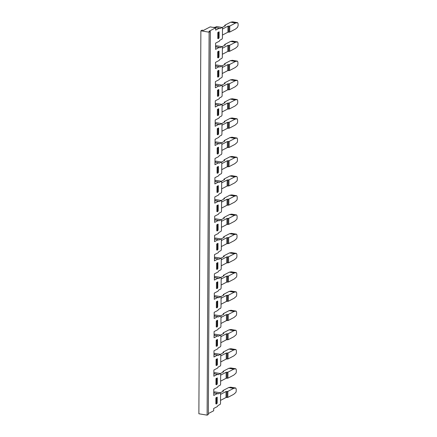 <?xml version="1.0" encoding="UTF-8"?>
<svg xmlns="http://www.w3.org/2000/svg" width="437" height="437" viewBox="0 0 437 437"><rect width="100%" height="100%" fill="white"/><g stroke="black" fill="none" stroke-linecap="round" stroke-linejoin="round"><path stroke-width="0.66" d="M213.873 373.717L217.495 374.329L213.857 376.224L213.89 370.019L217.528 368.118A1.049 0.486 -80.5 0 0 217.888 367.637L217.948 367.49A1.049 0.486 -80.5 0 1 218.309 367.009L220.357 365.938L220.718 365.053L220.772 354.839L220.423 354.325L218.369 355.396A1.049 0.486 -80.5 0 1 218.2 355.423A1.049 0.486 -80.5 0 1 218.014 355.286L217.954 355.205A1.049 0.486 -80.5 0 0 217.763 355.068L213.972 354.429M213.769 392.945L217.397 393.557L213.759 395.452L213.791 389.247L217.429 387.346A1.049 0.486 -80.5 0 0 217.79 386.865L217.845 386.718A1.049 0.486 -80.5 0 1 218.21 386.237L220.259 385.166L220.619 384.281L220.674 374.067L220.319 373.553L218.271 374.624A1.049 0.486 -80.5 0 1 218.101 374.651A1.049 0.486 -80.5 0 1 217.91 374.514L217.855 374.433A1.049 0.486 -80.5 0 0 217.664 374.296L213.873 373.662M213.972 354.489L217.593 355.101L213.961 356.996L213.993 350.791L217.626 348.89A1.049 0.486 -80.5 0 0 217.992 348.409L218.047 348.262A1.049 0.486 -80.5 0 1 218.413 347.781L220.461 346.71L220.822 345.825L220.876 335.611L220.521 335.097L218.473 336.168A1.049 0.486 -80.5 0 1 218.303 336.195A1.049 0.486 -80.5 0 1 218.112 336.058L218.058 335.977A1.049 0.486 -80.5 0 0 217.866 335.84L214.075 335.201M214.07 335.261L217.697 335.873L214.059 337.768L214.092 331.563L217.73 329.662A1.049 0.486 -80.5 0 0 218.09 329.181L218.15 329.034A1.049 0.486 -80.5 0 1 218.511 328.553L220.559 327.482L220.92 326.597L220.975 316.383L220.619 315.869L218.571 316.94A1.049 0.486 -80.5 0 1 218.402 316.967A1.049 0.486 -80.5 0 1 218.21 316.83L218.156 316.749A1.049 0.486 -80.5 0 0 217.965 316.612L214.174 315.973M214.174 316.033L217.795 316.645L214.163 318.54L214.19 312.329L217.828 310.434A1.049 0.486 -80.5 0 0 218.189 309.953L218.249 309.806A1.049 0.486 -80.5 0 1 218.609 309.325L220.663 308.254L221.024 307.369L221.073 297.155L220.723 296.641L218.675 297.706A1.049 0.486 -80.5 0 1 218.505 297.739A1.049 0.486 -80.5 0 1 218.314 297.602L218.254 297.521A1.049 0.486 -80.5 0 0 218.068 297.384L214.272 296.745M214.272 296.805L217.899 297.411L214.261 299.312L214.294 293.101L217.932 291.206A1.049 0.486 -80.5 0 0 218.292 290.725L218.353 290.578A1.049 0.486 -80.5 0 1 218.713 290.097L220.761 289.026L221.122 288.141L221.177 277.927L220.822 277.408L218.773 278.478A1.049 0.486 -80.5 0 1 218.604 278.511A1.049 0.486 -80.5 0 1 218.413 278.374L218.358 278.293A1.049 0.486 -80.5 0 0 218.167 278.156L214.376 277.517M214.376 277.577L217.997 278.183L214.359 280.084L214.392 273.873L218.03 271.978A1.049 0.486 -80.5 0 0 218.391 271.497L218.451 271.35A1.049 0.486 -80.5 0 1 218.811 270.869L220.865 269.798L221.22 268.913L221.275 258.699L220.925 258.18L218.871 259.25A1.049 0.486 -80.5 0 1 218.708 259.283A1.049 0.486 -80.5 0 1 218.516 259.146L218.456 259.065A1.049 0.486 -80.5 0 0 218.265 258.928L214.474 258.289M214.474 258.349L218.101 258.955L214.463 260.856L214.496 254.645L218.134 252.75A1.049 0.486 -80.5 0 0 218.495 252.269L218.555 252.122A1.049 0.486 -80.5 0 1 218.915 251.641L220.964 250.57L221.324 249.685L221.379 239.471L221.024 238.952L218.975 240.022A1.049 0.486 -80.5 0 1 218.806 240.055A1.049 0.486 -80.5 0 1 218.615 239.918L218.56 239.837A1.049 0.486 -80.5 0 0 218.369 239.7L214.578 239.061M214.578 239.121L218.2 239.727L214.562 241.628L214.594 235.417L218.232 233.522A1.049 0.486 -80.5 0 0 218.593 233.041L218.653 232.894A1.049 0.486 -80.5 0 1 219.013 232.413L221.062 231.342L221.422 230.457L221.477 220.243L221.127 219.724L219.074 220.794A1.049 0.486 -80.5 0 1 218.904 220.827A1.049 0.486 -80.5 0 1 218.719 220.69L218.658 220.609A1.049 0.486 -80.5 0 0 218.467 220.472L214.676 219.833M214.676 219.893L218.303 220.499L214.665 222.4L214.698 216.189L218.331 214.294A1.049 0.486 -80.5 0 0 218.697 213.813L218.751 213.666A1.049 0.486 -80.5 0 1 219.117 213.185L221.166 212.114L221.526 211.229L221.581 201.015L221.226 200.496L219.177 201.566A1.049 0.486 -80.5 0 1 219.008 201.599A1.049 0.486 -80.5 0 1 218.817 201.462L218.762 201.381A1.049 0.486 -80.5 0 0 218.571 201.244L214.78 200.605M214.878 181.437L218.5 182.043L214.867 183.944L214.895 177.733L218.533 175.838A1.049 0.486 -80.5 0 0 218.893 175.352L218.953 175.21A1.049 0.486 -80.5 0 1 219.314 174.729L221.368 173.658L221.728 172.773L221.778 162.559L221.428 162.04L219.379 163.11A1.049 0.486 -80.5 0 1 219.21 163.143A1.049 0.486 -80.5 0 1 219.019 163.006L218.959 162.925A1.049 0.486 -80.5 0 0 218.773 162.782L214.977 162.149M214.775 200.665L218.402 201.271L214.764 203.172L214.796 196.961L218.434 195.066A1.049 0.486 -80.5 0 0 218.795 194.585L218.855 194.438A1.049 0.486 -80.5 0 1 219.216 193.957L221.264 192.886L221.625 192.001L221.679 181.787L221.324 181.268L219.276 182.338A1.049 0.486 -80.5 0 1 219.106 182.371A1.049 0.486 -80.5 0 1 218.915 182.234L218.861 182.153A1.049 0.486 -80.5 0 0 218.669 182.011L214.878 181.377M214.977 162.209L218.604 162.815L214.966 164.716L214.999 158.505L218.637 156.61A1.049 0.486 -80.5 0 0 218.997 156.124L219.057 155.982A1.049 0.486 -80.5 0 1 219.418 155.501L221.466 154.43L221.827 153.54L221.881 143.325L221.526 142.812L219.478 143.882A1.049 0.486 -80.5 0 1 219.308 143.915A1.049 0.486 -80.5 0 1 219.117 143.778L219.063 143.691A1.049 0.486 -80.5 0 0 218.871 143.555L215.08 142.921M215.08 142.981L218.702 143.587L215.064 145.488L215.097 139.277L218.735 137.376A1.049 0.486 -80.5 0 0 219.095 136.896L219.155 136.754A1.049 0.486 -80.5 0 1 219.516 136.273L221.57 135.202L221.925 134.312L221.98 124.097L221.63 123.584L219.576 124.654A1.049 0.486 -80.5 0 1 219.412 124.687A1.049 0.486 -80.5 0 1 219.221 124.55L219.161 124.463A1.049 0.486 -80.5 0 0 218.97 124.326L215.179 123.693M215.179 123.753L218.806 124.359L215.168 126.26L215.201 120.049L218.839 118.148A1.049 0.486 -80.5 0 0 219.199 117.668L219.259 117.526A1.049 0.486 -80.5 0 1 219.62 117.045L221.668 115.974L222.029 115.084L222.083 104.869L221.728 104.356L219.68 105.426A1.049 0.486 -80.5 0 1 219.511 105.459A1.049 0.486 -80.5 0 1 219.319 105.322L219.265 105.235A1.049 0.486 -80.5 0 0 219.074 105.099L215.283 104.465M215.283 104.525L218.904 105.131L215.266 107.032L215.299 100.821L218.937 98.92A1.049 0.486 -80.5 0 0 219.298 98.44L219.358 98.298A1.049 0.486 -80.5 0 1 219.718 97.817L221.767 96.746L222.127 95.856L222.182 85.641L221.832 85.128L219.778 86.198A1.049 0.486 -80.5 0 1 219.614 86.231A1.049 0.486 -80.5 0 1 219.423 86.094L219.363 86.007A1.049 0.486 -80.5 0 0 219.172 85.87L215.381 85.237M210.339 31.551L209.121 32.191L207.116 415.15L208.334 414.511L210.339 31.551L208.968 31.322L215.681 27.815L215.67 30.12L219.287 28.23A1.049 0.486 -80.5 0 1 219.456 28.197A1.049 0.486 -80.5 0 1 219.647 28.334L219.702 28.421A1.049 0.486 -80.5 0 0 219.893 28.558A1.049 0.486 -80.5 0 0 220.062 28.525L222.111 27.455L222.482 28.001L222.433 38.134L222.051 39.073L220.002 40.144A1.049 0.486 -80.5 0 0 219.642 40.625L219.582 40.767A1.049 0.486 -80.5 0 1 219.221 41.247L215.599 43.137L215.572 49.348L219.205 47.447A1.049 0.486 -80.5 0 1 219.374 47.414A1.049 0.486 -80.5 0 1 219.565 47.551L219.625 47.638A1.049 0.486 -80.5 0 0 219.811 47.775A1.049 0.486 -80.5 0 0 219.98 47.742L222.029 46.672L222.384 47.185L222.329 57.4L221.969 58.29L219.92 59.361A1.049 0.486 -80.5 0 0 219.56 59.842L219.5 59.984A1.049 0.486 -80.5 0 1 219.139 60.464L215.501 62.365L215.468 68.576L219.106 66.675A1.049 0.486 -80.5 0 1 219.276 66.642A1.049 0.486 -80.5 0 1 219.467 66.779L219.521 66.866A1.049 0.486 -80.5 0 0 219.713 67.003A1.049 0.486 -80.5 0 0 219.882 66.97L221.93 65.9L222.286 66.413L222.231 76.628L221.87 77.518L219.822 78.589A1.049 0.486 -80.5 0 0 219.456 79.07L219.401 79.212A1.049 0.486 -80.5 0 1 219.035 79.692L215.403 81.593L215.37 87.804L219.008 85.903A1.049 0.486 -80.5 0 1 219.172 85.87M209.121 32.191L200.878 30.808L198.873 413.768L207.116 415.15M215.681 27.815L210.192 26.892L203.473 30.399L202.102 30.169L200.878 30.808M213.873 373.127L214.829 372.63L220.319 373.553L223.591 371.86L223.345 371.608L223.591 371.86M213.775 392.355L214.725 391.858L220.221 392.781L220.57 393.295L220.516 403.509L220.161 404.394L218.107 405.465A1.049 0.486 -80.5 0 0 217.746 405.946L217.686 406.093A1.049 0.486 -80.5 0 1 217.326 406.574L213.688 408.475L213.677 410.775L208.34 413.56M213.518 27.455L213.797 27.307A1.049 0.486 -80.5 0 1 213.961 27.28L219.456 28.197M214.895 27.433L216.621 26.531L222.111 27.455M215.588 46.246L216.539 45.748L222.029 46.672M215.485 65.479L216.435 64.976L221.93 65.9L225.202 64.212L224.957 63.96L225.202 64.212M215.386 84.707L216.337 84.21L221.832 85.128L225.104 83.44L224.858 83.188L225.104 83.44M215.283 103.935L216.239 103.438L221.728 104.356M215.184 123.163L216.135 122.666L221.63 123.584L224.902 121.896L224.656 121.644L224.902 121.896M215.08 142.391L216.036 141.894L221.526 142.812L224.798 141.124L224.558 140.872L224.798 141.124M214.982 161.619L215.933 161.122L221.428 162.04M214.878 180.847L215.834 180.35L221.324 181.268M214.78 200.075L215.731 199.578L221.226 200.496L224.498 198.808L224.252 198.556L224.498 198.808M214.682 219.303L215.632 218.806L221.127 219.724L224.4 218.036L224.154 217.784L224.4 218.036M214.578 238.531L215.534 238.034L221.024 238.952M214.48 257.759L215.43 257.262L220.925 258.18L224.197 256.492L223.952 256.24L224.197 256.492M214.376 276.987L215.332 276.49L220.822 277.408L224.094 275.72L223.853 275.468L224.094 275.72M214.277 296.215L215.228 295.718L220.723 296.641M214.174 315.443L215.13 314.946L220.619 315.869L223.891 314.176L223.651 313.924L223.891 314.176M214.075 334.671L215.026 334.174L220.521 335.097L223.793 333.404L223.547 333.152L223.793 333.404M213.977 353.899L214.928 353.402L220.423 354.325M217.397 393.557A1.049 0.486 -80.5 0 1 217.56 393.524A1.049 0.486 -80.5 0 1 217.752 393.661L217.812 393.742A1.049 0.486 -80.5 0 0 218.003 393.879A1.049 0.486 -80.5 0 0 218.167 393.852L223.493 391.088L223.247 390.836L223.493 391.088M217.593 70.963L217.56 76.972L218.292 77.092L218.882 76.278L218.915 70.27L217.593 70.963L218.325 71.084L218.915 70.27M217.692 51.735L217.659 57.744L218.391 57.864L218.986 57.05L219.013 51.042L217.692 51.735L218.424 51.856L219.013 51.042M217.795 32.507L217.763 38.516L218.495 38.636L219.084 37.822L219.117 31.814L217.795 32.507L218.527 32.628L219.117 31.814M217.489 90.191L217.457 96.2L218.194 96.32L218.784 95.506L218.811 89.498L217.489 90.191L218.221 90.312L218.811 89.498M217.391 109.419L217.358 115.428L218.09 115.548L218.68 114.734L218.713 108.726L217.391 109.419L218.123 109.54L218.713 108.726M217.287 128.647L217.26 134.656L217.992 134.776L218.582 133.962L218.615 127.954L217.287 128.647L218.019 128.768L218.615 127.954M217.189 147.875L217.156 153.884L217.888 154.004L218.478 153.19L218.511 147.182L217.189 147.875L217.921 147.996L218.511 147.182M217.091 167.103L217.058 173.112L217.79 173.232L218.38 172.418L218.413 166.41L217.091 167.103L217.823 167.224L218.413 166.41M216.987 186.331L216.954 192.34L217.686 192.46L218.282 191.646L218.309 185.638L216.987 186.331L217.719 186.452L218.309 185.638M216.889 205.559L216.856 211.568L217.588 211.688L218.178 210.88L218.21 204.866L216.889 205.559L217.621 205.68L218.21 204.866M216.785 224.787L216.752 230.796L217.489 230.916L218.079 230.108L218.107 224.099L216.785 224.787L217.517 224.908L218.107 224.099M216.686 244.015L216.654 250.024L217.386 250.15L217.976 249.336L218.008 243.327L216.686 244.015L217.418 244.141L218.008 243.327M216.583 263.243L216.555 269.252L217.287 269.378L217.877 268.564L217.91 262.555L216.583 263.243L217.315 263.369L217.91 262.555M216.484 282.471L216.452 288.48L217.184 288.606L217.773 287.792L217.806 281.783L216.484 282.471L217.216 282.597L217.806 281.783M216.386 301.699L216.353 307.708L217.085 307.834L217.675 307.02L217.708 301.011L216.386 301.699L217.118 301.825L217.708 301.011M216.282 320.927L216.249 326.936L216.981 327.062L217.577 326.248L217.604 320.239L216.282 320.927L217.014 321.053L217.604 320.239M216.184 340.155L216.151 346.164L216.883 346.29L217.473 345.476L217.506 339.467L216.184 340.155L216.916 340.281L217.506 339.467M216.08 359.383L216.047 365.392L216.785 365.518L217.375 364.704L217.402 358.695L216.08 359.383L216.812 359.509L217.402 358.695M215.982 378.611L215.949 384.62L216.681 384.746L217.271 383.932L217.304 377.923L215.982 378.611L216.714 378.737L217.304 377.923M215.878 397.839L215.851 403.848L216.583 403.974L217.173 403.16L217.205 397.151L215.878 397.839L216.61 397.965L217.205 397.151M222.28 67.506L227.764 64.638L227.737 70.647L229.529 70.526L235.357 67.484L237.318 65.785A1.464 0.677 99.5 0 0 237.914 64.097L237.925 62.207L237.455 61.136L232.408 60.306L237.34 61.136L235.39 61.475L230.452 60.65L224.629 63.693L224.542 64.556M227.737 70.647L222.247 73.514M227.764 64.638L228.622 64.572L228.589 70.581M235.39 61.475L229.562 64.518L228.622 64.572M224.957 64.337L224.547 63.78M230.452 60.65L232.408 60.306M218.292 77.092L218.325 71.084M222.378 48.278L227.868 45.41L227.835 51.419L229.633 51.298L235.461 48.256L237.417 46.557A1.464 0.677 99.5 0 0 238.012 44.869L238.023 42.979L237.553 41.908L232.506 41.078L237.444 41.908L235.488 42.247L230.556 41.422L224.727 44.465L224.645 45.328M227.835 51.419L222.346 54.286M225.055 45.109L225.06 44.732L225.301 44.984L222.04 46.683M224.968 45.153L224.973 44.716L225.301 44.984M227.868 45.41L228.72 45.344L228.688 51.353M235.488 42.247L229.665 45.29L228.72 45.344M224.973 44.716L224.651 44.552M230.556 41.422L232.506 41.078M218.391 57.864L218.424 51.856M222.477 29.05L227.967 26.182L229.764 26.062L235.592 23.019L237.657 22.68L232.61 21.85L237.542 22.68L238.127 23.751L238.116 25.641L237.52 27.329L235.559 29.028L229.731 32.07L227.934 32.191L222.449 35.058M222.122 27.465L225.405 25.756L224.831 25.237L230.654 22.194L232.61 21.85M235.592 23.019L230.654 22.194M218.495 38.636L218.527 32.628M222.176 86.734L227.666 83.866L227.633 89.875L229.43 89.754L235.259 86.712L237.215 85.013A1.464 0.677 99.5 0 0 237.81 83.325L237.821 81.435L237.351 80.364L232.304 79.534L237.242 80.364L235.286 80.703L230.354 79.878L224.525 82.921L224.443 83.784M227.633 89.875L222.143 92.742M227.666 83.866L228.518 83.8L228.491 89.809M235.286 80.703L229.463 83.746L228.518 83.8M224.858 83.565L224.449 83.008M230.354 79.878L232.304 79.534M218.194 96.32L218.221 90.312M222.078 105.962L227.562 103.094L227.535 109.103L229.332 108.982L235.155 105.94L237.116 104.241A1.464 0.677 99.5 0 0 237.712 102.553L237.723 100.663L237.253 99.592L232.205 98.762L237.138 99.592L235.188 99.931L230.25 99.106L224.427 102.149L224.345 103.012M227.535 109.103L222.045 111.97M224.755 102.793L224.76 102.416L225 102.668L221.739 104.372M224.667 102.842L224.673 102.4L225 102.668M227.562 103.094L228.42 103.028L228.387 109.037M235.188 99.931L229.359 102.974L228.42 103.028M224.673 102.4L224.345 102.236M230.25 99.106L232.205 98.762M218.09 115.548L218.123 109.54M221.974 125.19L227.464 122.322L227.431 128.331L229.228 128.21L235.057 125.173L237.018 123.469A1.464 0.677 99.5 0 0 237.613 121.781L237.619 119.891L237.149 118.82L232.102 117.99L237.04 118.82L235.09 119.164L230.152 118.334L224.323 121.377L224.241 122.24M227.431 128.331L221.941 131.198M227.464 122.322L228.316 122.256L228.289 128.265M235.09 119.164L229.261 122.202L228.316 122.256M224.656 122.021L224.247 121.464M230.152 118.334L232.102 117.99M217.992 134.776L218.019 128.768M221.876 144.418L227.366 141.55L227.333 147.559L229.13 147.438L234.953 144.401L236.914 142.697A1.464 0.677 99.5 0 0 237.51 141.009L237.52 139.119L237.051 138.048L232.003 137.218L236.941 138.048L234.986 138.392L230.053 137.562L224.225 140.605L224.143 141.468M227.333 147.559L221.843 150.426M227.366 141.55L228.218 141.484L228.185 147.493M234.986 138.392L229.157 141.43L228.218 141.484M224.552 141.249L224.143 140.692M230.053 137.562L232.003 137.218M217.888 154.004L217.921 147.996M221.772 163.646L227.262 160.778L227.229 166.787L229.026 166.672L234.855 163.629L236.816 161.925A1.464 0.677 99.5 0 0 237.411 160.237L237.422 158.347L236.952 157.276L231.905 156.446L236.838 157.276L234.888 157.62L229.949 156.79L224.126 159.833L224.039 160.696M227.229 166.787L221.745 169.654M224.454 160.477L224.454 160.1L224.7 160.352L221.439 162.056M224.367 160.526L224.367 160.084L224.7 160.352M227.262 160.778L228.119 160.712L228.087 166.721M234.888 157.62L229.059 160.658L228.119 160.712M224.367 160.084L224.044 159.92M229.949 156.79L231.905 156.446M217.79 173.232L217.823 167.224M221.674 182.874L227.164 180.011L227.131 186.02L228.928 185.9L234.756 182.857L236.712 181.153A1.464 0.677 99.5 0 0 237.307 179.465L237.318 177.575L236.849 176.504L231.801 175.674L236.739 176.504L234.784 176.848L229.851 176.018L224.023 179.061L223.941 179.924M227.131 186.02L221.641 188.882M224.35 179.705L224.356 179.328L224.596 179.58L221.335 181.284M224.263 179.754L224.268 179.312L224.596 179.58M227.164 180.011L228.016 179.94L227.983 185.949M234.784 176.848L228.961 179.891L228.016 179.94M224.268 179.312L223.946 179.148M229.851 176.018L231.801 175.674M217.686 192.46L217.719 186.452M221.575 202.102L227.06 199.239L227.032 205.248L228.824 205.128L234.653 202.085L236.614 200.386A1.464 0.677 99.5 0 0 237.209 198.693L237.22 196.803L236.75 195.732L231.812 194.902L236.636 195.732L234.685 196.076L229.747 195.246L223.924 198.289L223.837 199.152M227.032 205.248L221.543 208.11M227.06 199.239L227.917 199.168L227.885 205.177M234.685 196.076L228.857 199.119L227.917 199.168M224.252 198.933L223.842 198.376M229.747 195.246L231.703 194.907M217.588 211.688L217.621 205.68M221.472 221.33L226.961 218.467L226.929 224.476L228.726 224.356L234.554 221.313L236.51 219.614A1.464 0.677 99.5 0 0 237.105 217.926L237.116 216.036L236.646 214.96L231.714 214.13L236.537 214.96L234.582 215.304L229.649 214.474L223.82 217.517L223.739 218.38M226.929 224.476L221.439 227.338M226.961 218.467L227.814 218.396L227.786 224.405M234.582 215.304L228.759 218.347L227.814 218.396M224.154 218.161L223.744 217.604M229.649 214.474L231.599 214.135M217.489 230.916L217.517 224.908M221.373 240.558L226.858 237.695L226.83 243.704L228.627 243.584L234.451 240.541L236.412 238.842A1.464 0.677 99.5 0 0 237.007 237.154L237.018 235.264L236.548 234.188L231.61 233.358L236.433 234.188L234.483 234.532L229.545 233.702L223.722 236.745L223.64 237.608M226.83 243.704L221.34 246.566M224.05 237.389L224.055 237.012L224.296 237.264L221.035 238.968M223.963 237.438L223.963 236.996L224.296 237.264M226.858 237.695L227.715 237.624L227.682 243.633M234.483 234.532L228.655 237.575L227.715 237.624M223.963 236.996L223.64 236.832M229.545 233.702L231.501 233.363M217.386 250.15L217.418 244.141M221.269 259.786L226.759 256.923L226.727 262.932L228.524 262.812L234.352 259.769L236.313 258.07A1.464 0.677 99.5 0 0 236.909 256.382L236.914 254.492L236.444 253.416L231.512 252.586L236.335 253.416L234.385 253.76L229.447 252.93L223.618 255.973L223.536 256.836M226.727 262.932L221.237 265.794M226.759 256.923L227.611 256.852L227.584 262.861M234.385 253.76L228.556 256.803L227.611 256.852M223.952 256.623L223.542 256.066M229.447 252.93L231.397 252.591M217.287 269.378L217.315 263.369M221.171 279.014L226.661 276.151L226.628 282.16L228.425 282.04L234.248 278.997L236.209 277.298A1.464 0.677 99.5 0 0 236.805 275.61L236.816 273.72L236.346 272.644L231.299 271.819L236.237 272.644L234.281 272.988L229.349 272.158L223.52 275.201L223.438 276.064M226.628 282.16L221.138 285.022M226.661 276.151L227.513 276.08L227.48 282.089M234.281 272.988L228.453 276.031L227.513 276.08M223.848 275.851L223.438 275.294M229.349 272.158L231.299 271.819M217.184 288.606L217.216 282.597M221.067 298.242L226.557 295.379L226.524 301.388L228.322 301.268L234.15 298.225L236.111 296.526A1.464 0.677 99.5 0 0 236.707 294.838L236.717 292.948L236.242 291.872L231.2 291.047L236.133 291.872L234.183 292.216L229.245 291.386L223.422 294.429L223.334 295.292M226.524 301.388L221.04 304.25M223.749 295.079L223.749 294.696L223.995 294.948L220.734 296.652M223.662 295.122L223.662 294.68L223.995 294.948M226.557 295.379L227.415 295.308L227.382 301.317M234.183 292.216L228.354 295.259L227.415 295.308M223.662 294.68L223.34 294.522M229.245 291.386L231.2 291.047M217.085 307.834L217.118 301.825M220.969 317.47L226.459 314.607L226.426 320.616L228.223 320.496L234.052 317.453L236.007 315.754A1.464 0.677 99.5 0 0 236.603 314.066L236.614 312.176L236.144 311.1L231.097 310.275L236.035 311.1L234.079 311.444L229.146 310.614L223.318 313.657L223.236 314.52M226.426 320.616L220.936 323.478M226.459 314.607L227.311 314.536L227.278 320.545M234.079 311.444L228.256 314.487L227.311 314.536M223.646 314.307L223.241 313.75M229.146 310.614L231.097 310.275M216.981 327.062L217.014 321.053M220.865 336.698L226.355 333.835L226.322 339.844L228.119 339.724L233.948 336.681L235.909 334.982A1.464 0.677 99.5 0 0 236.504 333.294L236.515 331.404L236.046 330.328L230.998 329.503L235.931 330.328L233.981 330.672L229.043 329.848L223.22 332.885L223.132 333.748M226.322 339.844L220.838 342.706M226.355 333.835L227.213 333.77L227.18 339.778M233.981 330.672L228.152 333.715L227.213 333.77M223.547 333.535L223.138 332.978M229.043 329.848L230.998 329.503M216.883 346.29L216.916 340.281M220.767 355.926L226.257 353.063L226.224 359.072L228.021 358.952L233.85 355.909L235.805 354.21A1.464 0.677 99.5 0 0 236.401 352.522L236.412 350.632L235.942 349.556L230.894 348.731L235.833 349.556L233.877 349.9L228.944 349.076L223.116 352.113L223.034 352.976M226.224 359.072L220.734 361.934M223.449 352.763L223.449 352.38L223.695 352.632L220.428 354.336M223.356 352.806L223.362 352.369L223.695 352.632M226.257 353.063L227.109 352.998L227.082 359.006M233.877 349.9L228.054 352.943L227.109 352.998M223.362 352.369L223.039 352.206M228.944 349.076L230.894 348.731M216.785 365.518L216.812 359.509M220.669 375.159L226.153 372.291L226.126 378.3L227.923 378.18L233.746 375.137L235.707 373.438A1.464 0.677 99.5 0 0 236.302 371.75L236.313 369.86L235.843 368.784L230.796 367.959L235.729 368.784L233.779 369.128L228.841 368.304L223.017 371.346L222.936 372.204M226.126 378.3L220.636 381.168M226.153 372.291L227.011 372.226L226.978 378.234M233.779 369.128L227.95 372.171L227.011 372.226M223.345 371.991L222.936 371.434M228.841 368.304L230.796 367.959M216.681 384.746L216.714 378.737M220.565 394.387L226.055 391.519L226.022 397.528L227.819 397.408L233.648 394.365L235.603 392.666A1.464 0.677 99.5 0 0 236.204 390.978L236.209 389.088L235.74 388.012L230.692 387.187L235.63 388.012L233.68 388.356L228.742 387.532L222.914 390.574L222.832 391.432M226.022 397.528L220.532 400.396M226.055 391.519L226.907 391.454L226.879 397.462M233.68 388.356L227.852 391.399L226.907 391.454M223.247 391.219L222.837 390.662M228.742 387.532L230.692 387.187M216.583 403.974L216.61 397.965M215.485 66.069L219.106 66.675M219.882 66.97L219.565 66.916M224.869 64.386L224.869 63.944M228.709 64.589L228.677 70.597M229.562 64.518L229.529 70.526M215.583 46.841L219.205 47.447M219.98 47.742L219.664 47.688M228.808 45.361L228.775 51.369M229.665 45.29L229.633 51.298M225.071 25.925L225.071 25.488M225.159 25.881L225.159 25.499M229.764 26.062L229.731 32.07M228.912 26.133L228.879 32.141M228.824 26.116L228.791 32.125M227.967 26.182L227.934 32.191M213.797 27.307L219.287 28.23M220.062 28.525L219.745 28.471M215.381 85.297L219.008 85.903M219.778 86.198L219.461 86.144M224.771 83.614L224.771 83.172M228.606 83.817L228.578 89.825M229.463 83.746L229.43 89.754M219.68 105.426L219.363 105.372M228.507 103.045L228.475 109.053M229.359 102.974L229.332 108.982M219.576 124.654L219.259 124.6M224.569 122.07L224.569 121.628M228.404 122.273L228.376 128.281M229.261 122.202L229.228 128.21M219.478 143.882L219.161 143.828M224.465 141.298L224.471 140.856M228.305 141.501L228.272 147.509M229.157 141.43L229.13 147.438M219.379 163.11L219.063 163.056M228.207 160.729L228.174 166.737M229.059 160.658L229.026 166.672M219.276 182.338L218.959 182.289M228.103 179.957L228.07 185.965M228.961 179.891L228.928 185.9M219.177 201.566L218.861 201.517M224.165 198.982L224.165 198.54M228.005 199.185L227.972 205.193M228.857 199.119L228.824 205.128M219.074 220.794L218.757 220.745M224.061 218.21L224.066 217.768M227.901 218.413L227.874 224.421M228.759 218.347L228.726 224.356M218.975 240.022L218.658 239.973M227.803 237.641L227.77 243.649M228.655 237.575L228.627 243.584M218.871 259.25L218.555 259.201M223.864 256.666L223.864 256.224M227.699 256.869L227.672 262.877M228.556 256.803L228.524 262.812M218.773 278.478L218.456 278.429M223.76 275.894L223.766 275.452M227.601 276.097L227.568 282.105M228.453 276.031L228.425 282.04M218.675 297.706L218.358 297.657M227.502 295.325L227.469 301.333M228.354 295.259L228.322 301.268M218.571 316.94L218.254 316.885M223.558 314.35L223.564 313.908M227.398 314.553L227.366 320.561M228.256 314.487L228.223 320.496M218.473 336.168L218.156 336.113M223.46 333.578L223.46 333.136M227.3 333.781L227.267 339.789M228.152 333.715L228.119 339.724M218.369 355.396L218.052 355.341M227.196 353.009L227.169 359.017M228.054 352.943L228.021 358.952M218.271 374.624L217.954 374.569M223.258 372.034L223.258 371.597M227.098 372.237L227.065 378.245M227.95 372.171L227.923 378.18M218.167 393.852L217.85 393.797M223.16 391.262L223.16 390.825M226.994 391.465L226.967 397.473M227.852 391.399L227.819 397.408M219.276 66.642L215.485 66.009M219.374 47.414L215.583 46.781M224.749 25.324L224.744 26.094M217.56 393.524L213.769 392.89"/></g></svg>
